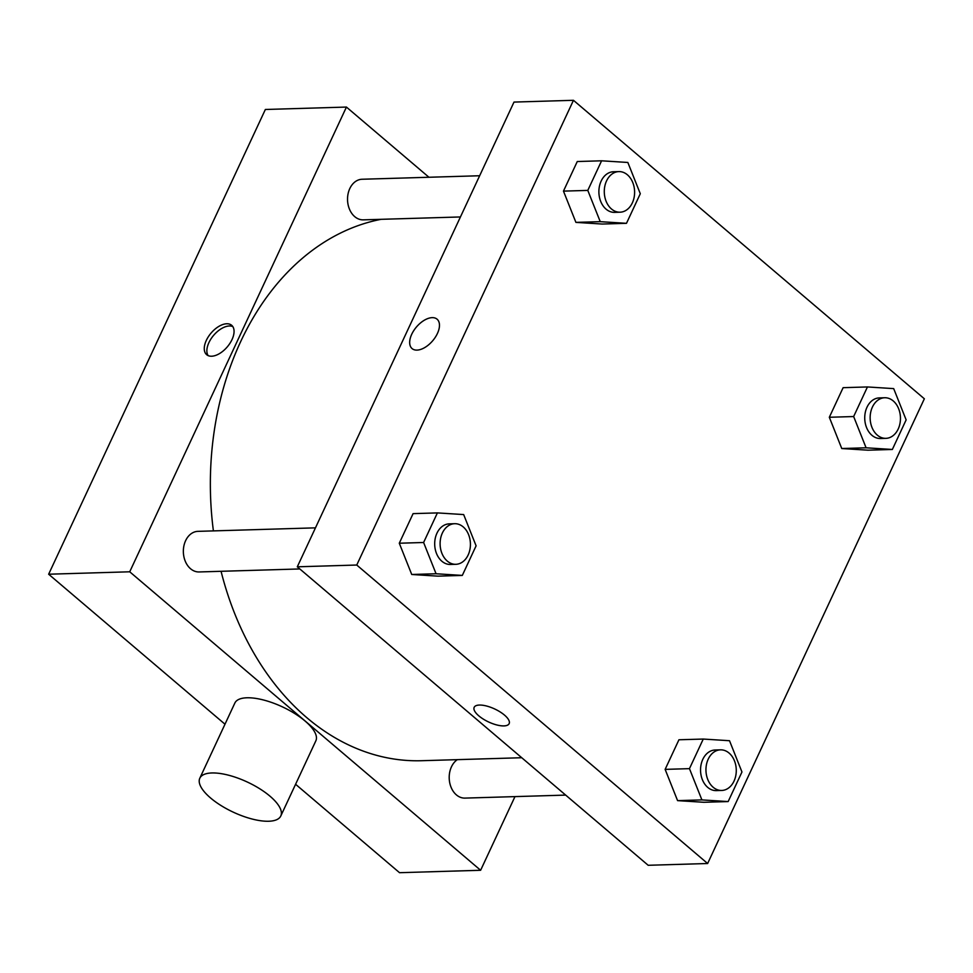 <?xml version="1.0" encoding="UTF-8"?>
<svg xmlns="http://www.w3.org/2000/svg" width="973" height="973" viewBox="0 0 973 973"><rect width="100%" height="100%" fill="white"/><g stroke="black" fill="none" stroke-linecap="round" stroke-linejoin="round"><path stroke-width="1.46" d="M514.972 796.607L480.626 870.276L399.538 872.696L295.585 784.274M224.994 724.216L48.65 574.216L265.361 109.487L346.437 107.066L428.947 177.256M232 339.613A19.29 10.654 130.4 0 1 206.665 354.695A19.29 10.654 130.4 0 1 211.056 333.094A19.29 10.654 130.4 0 1 231.671 325.298A19.29 10.654 130.4 0 1 232 339.613M480.626 870.276L129.725 571.796L48.65 574.216M129.725 571.796L346.437 107.066M460.436 216.955L363.306 219.849A20.311 15.154 -91.7 0 1 349.599 209.487A20.311 15.154 -91.7 0 1 349.794 188.58A20.311 15.154 -91.7 0 1 362.09 179.251L479.653 175.748M315.459 527.853L197.908 531.355A20.311 15.154 88.3 0 0 183.362 552.105A20.311 15.154 88.3 0 0 199.112 571.954L299.818 568.95M565.666 795.099L464.96 798.103A20.311 15.154 -91.7 0 1 451.265 787.729A20.311 15.154 -91.7 0 1 451.46 766.821A20.311 15.154 -91.7 0 1 457.322 759.645M213.403 530.893A272.16 203.102 -91.7 0 1 240.659 341.632A272.16 203.102 -91.7 0 1 381.173 219.314M521.735 757.724L421.637 760.716A272.16 203.102 -91.7 0 1 221.066 571.297M199.806 778.218L234.858 703.041A44.685 16.626 25 0 1 282.389 706.86A44.685 16.626 25 0 1 315.86 740.806L280.796 815.982A44.685 16.626 -155 0 0 247.324 782.037A44.685 16.626 -155 0 0 199.806 778.218A44.685 16.626 -155 0 0 220.956 805.498A44.685 16.626 -155 0 0 268.682 821.248A44.685 16.626 -155 0 0 280.796 815.982M232.802 326.6A19.29 10.654 -49.6 0 0 213.659 335.308A19.29 10.654 -49.6 0 0 208.125 355.607M297.3 566.809L513.999 102.08L573.462 100.304L924.35 398.784L707.639 863.513L356.75 565.033L297.3 566.809L648.188 865.289L707.639 863.513M356.75 565.033L573.462 100.304M412.066 348.577A19.29 10.654 130.4 0 1 413.817 330.528A19.29 10.654 130.4 0 1 432.134 317.648A19.29 10.654 130.4 0 1 437.072 319.18A19.29 10.654 130.4 0 1 432.681 340.781A19.29 10.654 130.4 0 1 412.066 348.577A19.29 10.654 130.4 0 1 413.805 330.528A19.29 10.654 130.4 0 1 432.134 317.648A19.29 10.654 130.4 0 1 437.072 319.18M728.157 801.57L703.832 802.287L677.585 800.633L665.131 769.375L678.935 739.772L665.131 769.375L677.585 800.633L701.91 799.903L689.456 768.646L703.26 739.054L729.507 740.721L741.961 771.978L728.157 801.57L701.91 799.903M626.49 223.316L602.165 224.045L575.919 222.379L563.464 191.122L577.269 161.53L563.464 191.122L575.919 222.379L600.244 221.662L587.789 190.404L601.594 160.8L627.84 162.467L640.295 193.724L626.49 223.316L600.244 221.662M462.309 575.42L437.984 576.15L411.737 574.484L399.283 543.226L413.087 513.635L399.283 543.226L411.737 574.484L436.062 573.754L423.608 542.496L437.4 512.905L463.659 514.571L476.101 545.829L462.309 575.42L436.062 573.754M892.35 449.465L868.025 450.195L841.767 448.529L829.324 417.271L843.117 387.68L829.324 417.271L841.767 448.529L866.092 447.799L853.649 416.541L867.442 386.95L893.688 388.616L906.143 419.874L892.35 449.465L866.092 447.799M509.147 723.632A19.29 7.176 25 0 1 496.826 724.958A19.29 7.176 25 0 1 478.825 715.86A19.29 7.176 25 0 1 474.167 707.335A19.29 7.176 25 0 1 494.698 708.976A19.29 7.176 25 0 1 509.147 723.632A19.29 7.176 25 0 1 496.826 724.97A19.29 7.176 25 0 1 478.825 715.86A19.29 7.176 25 0 1 474.167 707.322M884.7 397.75L879.288 397.908A20.311 15.154 88.3 0 0 864.742 418.658A20.311 15.154 88.3 0 0 880.504 438.507L885.904 438.349A20.311 15.154 88.3 0 0 899.964 423.547A20.311 15.154 88.3 0 0 893.263 400.961A20.311 15.154 88.3 0 0 884.7 397.75A20.311 15.154 88.3 0 0 870.154 418.499A20.311 15.154 88.3 0 0 885.904 438.349M853.649 416.541L829.324 417.271M867.442 386.95L843.117 387.68M868.025 450.195L841.767 448.529M720.506 749.842L715.106 750.013A20.311 15.154 88.3 0 0 700.56 770.762A20.311 15.154 88.3 0 0 716.31 790.611L721.723 790.453A20.311 15.154 88.3 0 0 735.783 775.651A20.311 15.154 88.3 0 0 729.081 753.066A20.311 15.154 88.3 0 0 720.506 749.842A20.311 15.154 88.3 0 0 705.96 770.604A20.311 15.154 88.3 0 0 721.723 790.453M689.456 768.646L665.131 769.375M703.26 739.054L678.935 739.772M703.832 802.287L677.585 800.633M618.84 171.601L613.44 171.759A20.311 15.154 88.3 0 0 598.894 192.508A20.311 15.154 88.3 0 0 614.644 212.369L620.056 212.199A20.311 15.154 88.3 0 0 634.116 197.397A20.311 15.154 88.3 0 0 627.415 174.812A20.311 15.154 88.3 0 0 618.84 171.601A20.311 15.154 88.3 0 0 604.294 192.35A20.311 15.154 88.3 0 0 620.056 212.199M587.789 190.404L563.464 191.122M601.594 160.8L577.269 161.53M602.165 224.045L575.919 222.379M454.659 523.705L449.246 523.863A20.311 15.154 88.3 0 0 434.7 544.612A20.311 15.154 88.3 0 0 450.463 564.462L455.863 564.304A20.311 15.154 88.3 0 0 469.923 549.502A20.311 15.154 88.3 0 0 463.233 526.916A20.311 15.154 88.3 0 0 454.659 523.705A20.311 15.154 88.3 0 0 440.112 544.454A20.311 15.154 88.3 0 0 455.863 564.304M423.608 542.496L399.283 543.226M437.4 512.905L413.087 513.635M437.984 576.15L411.737 574.484"/></g></svg>
